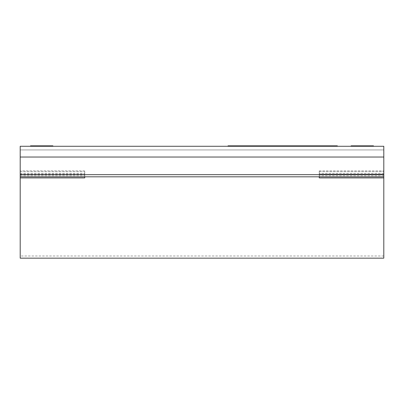 <?xml version="1.0" encoding="UTF-8"?>
<svg xmlns="http://www.w3.org/2000/svg" width="404" height="404" viewBox="0 0 404 404"><rect width="100%" height="100%" fill="white"/><g stroke="black" fill="none" stroke-linecap="round" stroke-linejoin="round"><path stroke-width="0.3" stroke-dasharray="2.02 1.52" d="M351.525 146.278L351.525 145.844L373.044 145.844L351.525 145.844L373.044 145.844L351.525 145.844L373.044 145.844L351.525 145.844L373.044 145.844L351.525 145.844L351.525 146.278L373.044 146.278L373.044 145.844L373.044 146.278L351.525 146.278L351.525 145.844L351.525 146.278L373.044 146.278L373.044 145.844L373.044 146.278L351.525 146.278L351.525 145.844L351.525 146.278L373.044 146.278L373.044 145.844L373.044 146.278L351.525 146.278L351.525 145.844L351.525 146.278L373.044 146.278L373.044 145.844L373.044 146.278L351.525 146.278M351.096 146.278L351.096 145.844L373.473 145.844L351.096 145.844L373.473 145.844L351.096 145.844L373.473 145.844L351.096 145.844L351.096 146.278L373.473 146.278L373.473 145.844L351.096 145.844L351.096 146.278L351.096 145.844L351.096 146.278L373.473 146.278L373.473 145.844L373.473 146.278L351.096 146.278L373.473 146.278L373.473 145.844L373.473 146.278L351.096 146.278L351.096 145.844L351.096 146.278L373.473 146.278L351.096 146.278L373.473 146.278L373.473 145.844L373.473 146.278M336.896 146.278L228.462 146.278L228.462 145.844L336.896 145.844L228.462 145.844L228.462 146.278L336.896 146.278L336.896 145.844L336.896 146.278M228.033 146.278L228.033 145.844L337.33 145.844L337.33 146.278L228.033 146.278L337.33 146.278M383.8 146.278L20.2 146.278L20.2 258.156L383.8 258.156L383.8 146.278M30.527 146.278L52.904 146.278L30.527 146.278L52.904 146.278L30.527 146.278L52.904 146.278L30.527 146.278L52.904 146.278L30.527 146.278L30.527 145.844L52.904 145.844L30.527 145.844L52.904 145.844L30.527 145.844L52.904 145.844L30.527 145.844L30.527 146.278L30.527 145.844L30.527 146.278L30.527 145.844L30.527 146.278L30.527 145.844L52.904 145.844L52.904 146.278M353.01 146.278L361.737 146.278L353.01 146.278L361.737 146.278L353.01 146.278L353.01 145.844L361.737 145.844L353.01 145.844L361.737 145.844L353.01 145.844L353.01 146.278M364.065 146.278L371.412 146.278L364.065 146.278L364.065 145.844L371.412 145.844L364.065 145.844L364.065 146.278M365.428 146.278L356.899 146.278L367.675 146.278L365.428 146.278L365.428 145.844L367.675 145.844L356.899 145.844L365.428 145.844M305.939 146.278L310.974 146.278L305.939 146.278L305.939 145.844L310.974 145.844L305.939 145.844L305.939 146.278M285.285 146.278L290.319 146.278L285.285 146.278L285.285 145.844L290.319 145.844L285.285 145.844L285.285 146.278M246.91 146.278L250.818 146.278L246.91 146.278L246.91 145.844L250.818 145.844L246.91 145.844L246.91 146.278M229.432 146.278L236.451 146.278L229.432 146.278L229.432 145.844L236.451 145.844L229.432 145.844L229.432 146.278M238.607 146.278L245.607 146.278L238.607 146.278L238.607 145.844L242.173 145.844L238.618 145.844L238.618 146.278M258.111 146.278L252.485 146.278L259.014 146.278L258.111 146.278L258.111 145.844L259.014 145.844L252.485 145.844L258.111 145.844M266.352 146.278L260.317 146.278L268.463 146.278L266.352 146.278L266.352 145.844L260.317 145.844L268.463 145.844L266.367 145.844L266.367 146.278M275.074 146.278L269.18 146.278L276.301 146.278L275.074 146.278L275.074 145.844L269.18 145.844L276.301 145.844L275.074 145.844L275.074 146.278M277.7 146.278L283.684 146.278L277.7 146.278L277.7 145.844L283.684 145.844L277.7 145.844L277.7 146.278M295.349 146.278L292.047 146.278L298.647 146.278L293.809 146.278L295.349 146.278L295.349 145.844L293.45 145.844L296.864 145.844L292.047 145.844L298.647 145.844L295.349 145.844L295.349 146.278L295.349 145.844M299.844 146.278L303.752 146.278L299.844 146.278L299.844 145.844L303.752 145.844L299.844 145.844L299.844 146.278M316.004 146.278L312.701 146.278L319.301 146.278L314.464 146.278L316.004 146.278L316.004 145.844L314.105 145.844L317.519 145.844L312.701 145.844L319.301 145.844L316.004 145.844L316.004 146.278L316.004 145.844M323.756 146.278L320.448 146.278L327.053 146.278L322.215 146.278L323.756 146.278L323.756 145.844L321.852 145.844L325.271 145.844L320.448 145.844L327.053 145.844L323.756 145.844L323.756 146.278L323.756 145.844M331.033 146.278L336.209 146.278L327.553 146.278L331.033 146.278L331.033 145.844L327.553 145.844L336.209 145.844L331.033 145.844M364.787 146.278L371.912 146.278L362.762 146.278L369.862 146.278L364.787 146.278L364.787 145.844L369.544 145.844L362.928 145.844L372.215 145.844L364.787 145.844M30.956 146.278L30.956 145.844L52.475 145.844L30.956 145.844L52.475 145.844L30.956 145.844L52.475 145.844L30.956 145.844L52.475 145.844L30.956 145.844L30.956 146.278L52.475 146.278L52.475 145.844L52.475 146.278L30.956 146.278L30.956 145.844L30.956 146.278L52.475 146.278L52.475 145.844L52.475 146.278L30.956 146.278L30.956 145.844L30.956 146.278L52.475 146.278L52.475 145.844L52.475 146.278L30.956 146.278L30.956 145.844L30.956 146.278L52.475 146.278L52.475 145.844L52.475 146.278L30.956 146.278M353.056 146.278L361.782 146.278L353.056 146.278L353.056 145.844L361.782 145.844L353.056 145.844L353.056 146.278M362.928 146.278L372.215 146.278L362.928 146.278L362.908 145.844M43.496 146.278L50.843 146.278L43.496 146.278L43.496 145.844L50.843 145.844L43.496 145.844L43.496 146.278M32.441 146.278L41.168 146.278L32.441 146.278L32.441 145.844L41.168 145.844L32.441 145.844L41.168 145.844L32.441 145.844L32.441 146.278L32.441 145.844L32.441 146.278L34.441 146.278L34.441 145.844L34.441 146.278L34.441 145.844L34.441 146.278L41.168 146.278L41.168 145.844L41.168 146.278L41.168 145.844L41.168 146.278L32.441 146.278M44.859 146.278L36.325 146.278L47.101 146.278L44.859 146.278L44.859 145.844L47.101 145.844L36.325 145.844L44.859 145.844M48.465 146.278L42.193 146.278L51.646 146.278L42.354 146.278L42.193 145.844L51.646 145.844L42.354 145.844L42.354 146.278L48.465 146.278L48.465 145.844M32.482 146.278L41.208 146.278L32.482 146.278L32.482 145.844L41.208 145.844L32.482 145.844L32.482 146.278M333.446 146.278L330.255 146.278L333.446 146.278L333.446 145.844L330.255 145.844L333.446 145.844M330.255 146.278L330.255 145.844M331.846 146.278L331.846 145.844M332.724 146.278L332.724 145.844M336.209 146.278L336.209 145.844M334.759 146.278L334.759 145.844M333.82 146.278L333.82 145.844M329.881 146.278L329.881 145.844M328.942 146.278L328.942 145.844M327.553 146.278L327.553 145.844M321.852 146.278L322.205 146.278L321.852 146.278L321.852 145.844M325.644 146.278L325.271 146.278L325.271 145.844L325.644 145.844L325.276 145.844L325.276 146.278L325.644 146.278L325.644 145.844M320.448 146.278L320.448 145.844M327.053 146.278L327.053 145.844M314.105 146.278L314.458 146.278L314.105 146.278L314.105 145.844M317.897 146.278L317.519 146.278L317.519 145.844L317.897 145.844L317.529 145.844L317.529 146.278L317.897 146.278L317.897 145.844M312.701 146.278L312.701 145.844M319.301 146.278L319.301 145.844M303.752 146.278L303.752 145.844L303.752 146.278M293.45 146.278L293.804 146.278L293.45 146.278L293.45 145.844M297.243 146.278L296.864 146.278L296.864 145.844L297.243 145.844L296.874 145.844L296.874 146.278L297.243 146.278L297.243 145.844M292.047 146.278L292.047 145.844M298.647 146.278L298.647 145.844M279.073 146.278L279.073 145.844L279.073 146.278M283.684 146.278L283.684 145.844L283.684 146.278M270.271 146.278L273.74 146.278L273.74 145.844L273.74 146.278L270.271 146.278L270.271 145.844M273.74 146.278L273.74 145.844L273.74 146.278M269.18 146.278L269.18 145.844L269.18 146.278M273.801 146.278L273.801 145.844M276.301 146.278L276.301 145.844L276.301 146.278M267.029 146.278L261.691 146.278L267.029 146.278L267.029 145.844L261.691 145.844L267.029 145.844M265.59 146.278L265.59 145.844M261.691 146.278L261.691 145.844L261.691 146.278M265.463 146.278L265.463 145.844M260.317 146.278L260.317 145.844L260.317 146.278M268.463 146.278L268.463 145.844M257.58 146.278L253.858 146.278L257.58 146.278L257.58 145.844M256.995 146.278L256.995 145.844M253.858 146.278L253.858 145.844L253.858 146.278M252.485 146.278L252.485 145.844L252.485 146.278M259.014 146.278L259.014 145.844M237.264 146.278L237.264 145.844M244.102 145.844L238.693 145.844L245.566 145.844L244.102 145.844L244.102 146.278L244.082 145.844M245.566 146.278L245.566 145.844L245.566 146.278M245.445 146.278L245.445 145.844M244.142 146.278L244.142 145.844M238.693 146.278L238.693 145.844M239.638 146.278L239.638 145.844M244.248 146.278L244.248 145.844L244.248 146.278M241.855 146.278L241.855 145.844L241.855 146.278M245.607 146.278L245.607 145.844L245.607 146.278M366.802 146.278L366.802 145.844L366.802 146.278M367.18 146.278L367.18 145.844M368.741 146.278L368.741 145.844L368.741 146.278M371.412 146.278L371.412 145.844L371.412 146.278M369.544 146.278L369.544 145.844M364.817 146.278L364.817 145.844L364.817 146.278M363.353 146.278L363.353 145.844M363.246 146.278L363.246 145.844L363.246 146.278M371.594 146.278L371.594 145.844M370.811 146.278L370.811 145.844M368.796 146.278L368.796 145.844L368.796 146.278M372.215 146.278L372.215 145.844L372.215 146.278M363.297 146.278L363.297 145.844M363.176 146.278L363.176 145.844L363.176 146.278M370.281 146.278L370.281 145.844M371.619 146.278L371.619 145.844M368.837 146.278L368.837 145.844L368.837 146.278M370.867 146.278L370.867 145.844M371.912 146.278L371.912 145.844M362.762 146.278L362.762 145.844L362.762 146.278M369.034 146.278L369.034 145.844M369.862 146.278L369.862 145.844M365.837 146.278L365.837 145.844L365.837 146.278M369.569 146.278L369.569 145.844M358.762 146.278L358.762 145.844L358.762 146.278M356.899 146.278L356.899 145.844L356.899 146.278M359.742 146.278L359.742 145.844M365.807 146.278L365.807 145.844L365.807 146.278M367.675 146.278L367.675 145.844L367.675 146.278M44.218 146.278L44.218 145.844M42.728 146.278L42.728 145.844M42.607 146.278L42.607 145.844L42.607 146.278M49.707 146.278L49.707 145.844M51.05 146.278L51.05 145.844M48.268 146.278L48.268 145.844L48.268 146.278M50.293 146.278L50.293 145.844M51.343 146.278L51.343 145.844M42.193 146.278L42.193 145.844L42.193 146.278M49.293 146.278L49.293 145.844M45.268 146.278L45.268 145.844L45.268 146.278M49 146.278L49 145.844M42.354 146.278L42.354 145.844M48.97 146.278L48.97 145.844M44.248 146.278L44.248 145.844L51.02 145.844L42.672 145.844L44.248 145.844L44.248 146.278M42.784 146.278L42.784 145.844M42.672 146.278L42.672 145.844L42.672 146.278M51.02 146.278L51.02 145.844M50.242 146.278L50.242 145.844M48.227 146.278L48.227 145.844L48.227 146.278M51.646 146.278L51.646 145.844L51.646 146.278M46.233 146.278L46.233 145.844L46.233 146.278M46.606 146.278L46.606 145.844M48.172 146.278L48.172 145.844L48.172 146.278M50.843 146.278L50.843 145.844L50.843 146.278M34.486 146.278L34.486 145.844L34.486 146.278M41.208 146.278L41.208 145.844L41.208 146.278M38.193 146.278L38.193 145.844L38.193 146.278M36.325 146.278L36.325 145.844L36.325 146.278M39.168 146.278L39.168 145.844M45.238 146.278L45.238 145.844L45.238 146.278M47.101 146.278L47.101 145.844L47.101 146.278M355.01 146.278L355.01 145.844L355.01 146.278M361.737 146.278L361.737 145.844L361.737 146.278M355.055 146.278L355.055 145.844L355.055 146.278M361.782 146.278L361.782 145.844L361.782 146.278M229.528 146.278L229.528 145.844M235.022 146.278L235.022 145.844M231.881 146.278L231.881 145.844M230.174 146.278L230.174 145.844M229.502 146.278L229.502 145.844M236.047 146.278L236.047 145.844L236.047 146.278M235.946 146.278L235.946 145.844M230.936 146.278L230.936 145.844M236.451 146.278L236.451 145.844M250.818 146.278L250.818 145.844L250.818 146.278M287.158 146.278L287.158 145.844L287.158 146.278M287.416 146.278L287.416 145.844M288.486 146.278L288.486 145.844L288.486 146.278M290.319 146.278L290.319 145.844L290.319 146.278M307.813 146.278L307.813 145.844L307.813 146.278M308.07 146.278L308.07 145.844M309.141 146.278L309.141 145.844L309.141 146.278M310.974 146.278L310.974 145.844L310.974 146.278M20.2 176.826L84.744 176.826L20.2 176.826L20.2 170.862L20.2 176.826L84.744 176.826L84.744 170.862L84.744 177.901M319.256 177.901L319.256 170.862L319.256 176.826L383.8 176.826L383.8 170.862L383.8 176.826L319.256 176.826L319.256 175.75L319.256 176.826L84.744 176.826M319.256 174.21L319.256 175.75L319.256 173.387L319.256 174.21L383.8 174.21L319.256 174.21M319.256 171.685L319.256 173.387L319.256 171.685L383.8 171.685L319.256 171.685M383.8 176.826L319.256 176.826M20.2 157.035L20.2 170.862L20.2 149.934L20.2 157.035L383.8 157.035L383.8 149.934L20.2 149.934L383.8 149.934L383.8 170.862L383.8 157.035L20.2 157.035L383.8 157.035M322.205 146.278L322.205 145.844L322.215 146.278M314.458 146.278L314.458 145.844L314.464 146.278M293.804 146.278L293.804 145.844L293.809 146.278M262.736 146.278L262.736 145.844L262.736 146.278M262.696 146.278L262.696 145.844M262.671 146.278L262.671 145.844M254.793 146.278L254.793 145.844M254.995 146.278L254.995 145.844M256.838 146.278L256.838 145.844M255.02 146.278L255.02 145.844M255.081 146.278L255.081 145.844M257.782 146.278L257.782 145.844M242.183 146.278L242.183 145.844L242.173 146.278M242.026 146.278L242.026 145.844M242.122 146.278L242.122 145.844M366.564 146.278L366.564 145.844M366.953 146.278L366.953 145.844L366.948 146.278M367.1 146.278L367.1 145.844L367.105 146.278M370.584 146.278L370.584 145.844M366.872 146.278L366.872 145.844M366.751 146.278L366.751 145.844M368.963 146.278L368.963 145.844M366.691 146.278L366.691 145.844M366.509 146.278L366.509 145.844M368.776 146.278L368.776 145.844M46.536 146.278L46.536 145.844L46.531 146.278M50.015 146.278L50.015 145.844M46.303 146.278L46.303 145.844M46.182 146.278L46.182 145.844M48.389 146.278L48.389 145.844M46.122 146.278L46.122 145.844M45.94 146.278L45.94 145.844M48.207 146.278L48.207 145.844M46.379 146.278L46.379 145.844L46.384 146.278M45.995 146.278L45.995 145.844M232.719 146.278L232.719 145.844M233.749 146.278L233.749 145.844M232.977 146.278L232.977 145.844M233.068 146.278L233.068 145.844M232.285 146.278L232.285 145.844M234.401 146.278L234.401 145.844M235.512 146.278L235.512 145.844M232.82 146.278L232.82 145.844M20.2 174.21L84.744 174.21L20.2 174.21M20.2 175.75L84.744 175.75L20.2 175.75M20.2 171.685L84.744 171.685L20.2 171.685M84.744 170.862L20.2 170.862L84.744 170.862M20.2 173.387L84.744 173.387L20.2 173.387M383.8 175.75L319.256 175.75L383.8 175.75M383.8 173.387L319.256 173.387L383.8 173.387M319.256 170.862L383.8 170.862L319.256 170.862M383.8 256L20.2 256"/><path stroke-width="0.61" d="M228.033 146.278L228.033 145.844L337.33 145.844L337.33 146.278M351.096 146.278L351.096 145.844L373.473 145.844L373.473 146.278M383.8 176.826L383.8 146.278L20.2 146.278L20.2 258.156L383.8 258.156L383.8 176.826L20.2 176.826M52.904 146.278L52.904 145.844L30.527 145.844L30.527 146.278M84.744 176.826L84.744 177.901L20.2 177.901M383.8 177.901L319.256 177.901L319.256 176.826M383.8 157.035L20.2 157.035M383.8 174.674L20.2 174.674"/></g></svg>

